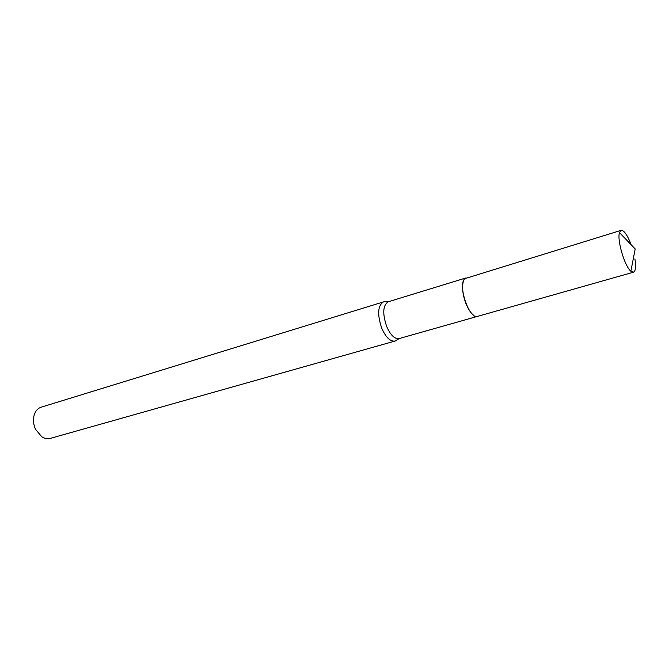 <?xml version="1.0" encoding="UTF-8"?>
<svg xmlns="http://www.w3.org/2000/svg" width="669" height="669" viewBox="0 0 669 669"><rect width="100%" height="100%" fill="white"/><g stroke="black" fill="none" stroke-linecap="round" stroke-linejoin="round"><path stroke-width="1" d="M463.358 281.348C461.802 287.101 462.63 294.427 465.841 303.316C468.016 308.777 470.499 312.666 473.284 314.982M388.438 301.727L388.204 301.794C382.877 305.281 382.359 313.502 386.657 326.464C390.52 335.144 394.651 339.183 399.059 338.589L477.373 316.412M385.587 301.803L383.446 301.92C377.726 305.641 377.157 314.405 381.731 328.195C385.854 337.419 390.27 341.708 394.994 341.065L396.851 340.003M383.446 301.92L41.169 407.187C38.376 408.09 36.268 410.089 34.83 413.199C32.789 418.259 33.032 423.644 35.557 429.364L41.779 436.765C44.672 438.596 47.532 439.132 50.367 438.379L394.994 341.065M630.733 243.625C627.104 234.602 623.901 230.178 621.108 230.345L619.477 232.603C616.893 239.962 624.704 266.429 630.867 271.204L633.451 272.216L634.538 271.321C635.742 269.155 635.868 265.008 634.906 258.878M621.108 230.345L464.955 278.613C457.27 284.4 469.245 319.974 477.624 316.353L633.451 272.216M466.025 277.919L388.204 301.794M388.413 301.727L383.705 301.844M399.268 338.531L395.245 340.989M630.867 271.204L635.199 248.952L619.477 232.603"/></g></svg>
